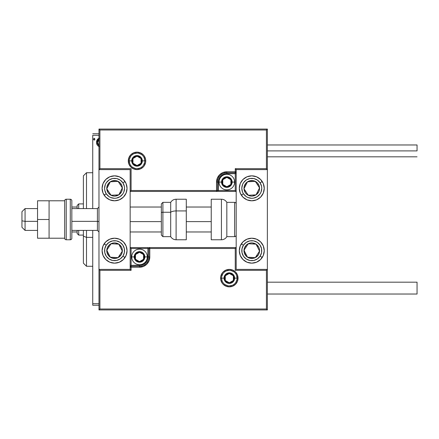 <?xml version="1.0" encoding="UTF-8"?>
<svg xmlns="http://www.w3.org/2000/svg" width="439" height="439" viewBox="0 0 439 439"><rect width="100%" height="100%" fill="white"/><g stroke="black" fill="none" stroke-linecap="round" stroke-linejoin="round"><path stroke-width="0.66" d="M92.739 135.305L98.973 135.305L92.739 135.305L92.739 208.585L92.739 135.305M98.973 303.695L92.739 303.695L92.739 230.415L92.739 305.253L98.973 305.253L92.739 305.253L92.739 303.695L98.973 303.695M99.236 138.307L98.237 138.664L97.266 139.684L96.514 142.39L97.332 145.221L99.252 146.516M94.835 139.19L94.138 138.28L93.436 139.19L94.138 140.101L94.835 139.19L94.138 138.28L93.436 139.19L94.138 140.101L94.835 139.19M98.973 133.747L92.739 133.747L98.973 133.747M98.896 138.373L96.514 142.39L97.332 145.221L98.912 146.45M98.276 146.171L98.001 145.973M96.981 144.607L96.723 143.937M96.701 143.855L96.564 143.152M96.514 142.39L96.525 142.033M96.558 141.682L96.613 141.325M96.69 140.985L96.805 140.628M96.953 140.25L97.26 139.69M97.683 139.13L98.045 138.801M98.973 145.441L97.354 142.379L97.48 141.331L97.387 142.916L98.973 139.372M98.594 145.227L99.066 145.474L97.886 144.431L97.387 142.916M94.791 139.525L94.44 140.014M94.056 140.096L93.436 139.19M94.632 138.554L94.786 138.839M97.354 142.379L97.387 141.852M97.48 141.331L98.594 139.569M114.568 175.841A12.473 12.473 0 0 1 127.041 188.315A12.473 12.473 0 0 1 114.568 200.788L109.794 199.838L105.744 197.138L103.044 193.089L102.095 188.315L103.044 183.54L105.744 179.496L109.794 176.791L114.568 175.841L119.342 176.791L123.386 179.496L126.092 183.54L127.041 188.315L126.092 193.089L123.386 197.138L119.342 199.838L114.568 200.788A12.473 12.473 0 0 1 102.095 188.315A12.473 12.473 0 0 1 124.934 181.384M114.568 238.212A12.473 12.473 0 0 1 127.041 250.685A12.473 12.473 0 0 1 114.568 263.159L109.794 262.209L105.744 259.504L103.044 255.46L102.095 250.685L103.044 245.911L105.744 241.862L109.794 239.162L114.568 238.212L119.342 239.162L123.386 241.862L126.092 245.911L127.041 250.685L126.092 255.46L123.386 259.504L119.342 262.209L114.568 263.159A12.473 12.473 0 0 1 102.095 250.685A12.473 12.473 0 0 1 114.568 238.212M130.158 269.392L130.158 169.608L98.973 169.608L98.973 269.392L130.158 269.392L98.973 269.392L98.973 309.934L267.367 309.934L267.367 169.608L236.182 169.608L236.182 269.392L267.367 269.392L267.367 129.066L98.973 129.066L98.973 309.934L99.911 308.996L266.429 308.996L266.429 270.331L235.249 270.331L235.249 248.501L149.803 248.501L149.803 256.919L149.019 260.859L146.791 264.196L143.449 266.429L139.514 267.214L131.096 267.214L131.096 270.331L99.911 270.331L99.911 308.996L99.911 270.331L98.973 269.392L99.911 270.331L131.096 270.331L130.158 269.392L131.096 270.331L131.096 267.214L130.158 267.214A0.933 0.933 0 0 1 131.096 266.275L130.158 267.214L131.096 267.214L131.096 265.343L141.155 265.178L142.735 264.701L145.468 262.873L146.516 261.6L147.773 258.566L147.932 248.501L131.096 248.501L131.096 265.343L139.514 265.343L139.514 266.275L131.096 266.275L131.096 265.343L130.158 265.343L131.096 265.343L131.096 248.501L130.158 247.563L131.096 248.501L148.87 248.501L148.87 256.919A9.356 9.356 0 0 1 139.514 266.275L131.096 266.275L131.096 267.214L139.514 267.214L139.514 265.343A8.418 8.418 0 0 0 147.932 256.919L148.87 256.919A9.356 9.356 0 0 1 139.514 266.275L139.514 267.214A10.289 10.289 0 0 0 149.803 256.919L147.932 256.919L147.932 247.563L130.158 247.563L147.932 247.563L147.932 248.501L148.87 248.501L148.87 256.919L149.803 256.919L149.803 248.501L235.249 248.501L235.249 270.331L266.429 270.331L266.429 308.996L99.911 308.996L98.973 309.934L267.367 309.934L266.429 308.996L267.367 309.934L267.367 269.392L266.429 270.331L267.367 269.392L236.182 269.392L236.182 169.608L267.367 169.608L267.367 129.066L266.429 130.004L99.911 130.004L99.911 168.669L131.096 168.669L131.096 190.499L216.537 190.499L216.537 182.081L217.321 178.141L219.549 174.804L222.891 172.571L226.826 171.786L235.249 171.786L235.249 168.669L266.429 168.669L266.429 130.004L266.429 168.669L267.367 169.608L266.429 168.669L235.249 168.669L236.182 169.608L235.249 168.669L235.249 171.786L236.182 171.786A0.933 0.933 0 0 1 235.249 172.725L236.182 171.786L235.249 171.786L235.249 173.657L225.185 173.822L223.605 174.299L220.877 176.127L219.829 177.4L218.573 180.434L218.408 190.499L235.249 190.499L235.249 173.657L226.826 173.657L226.826 172.725L235.249 172.725L235.249 173.657L236.182 173.657L235.249 173.657L235.249 190.499L236.182 191.437L235.249 190.499L217.475 190.499L217.475 182.081A9.356 9.356 0 0 1 226.826 172.725L235.249 172.725L235.249 171.786L226.826 171.786L226.826 173.657A8.418 8.418 0 0 0 218.408 182.081L217.475 182.081A9.356 9.356 0 0 1 226.826 172.725L226.826 171.786A10.289 10.289 0 0 0 216.537 182.081L218.408 182.081L218.408 191.437L236.182 191.437L218.408 191.437L218.408 190.499L217.475 190.499L217.475 182.081L216.537 182.081L216.537 190.499L131.096 190.499L131.096 168.669L99.911 168.669L99.911 130.004L266.429 130.004L267.367 129.066L98.973 129.066L99.911 130.004L98.973 129.066L98.973 169.608L99.911 168.669L98.973 169.608L130.158 169.608L130.158 269.392M251.777 263.159A12.473 12.473 0 0 1 239.304 250.685A12.473 12.473 0 0 1 251.777 238.212L256.546 239.162L260.596 241.862L263.301 245.911L264.251 250.685L263.301 255.46L260.596 259.504L256.546 262.209L251.777 263.159L247.003 262.209L242.954 259.504L240.254 255.46L239.304 250.685L240.254 245.911L242.954 241.862L247.003 239.162L251.777 238.212A12.473 12.473 0 0 1 264.251 250.685A12.473 12.473 0 0 1 251.777 263.159M251.777 200.788A12.473 12.473 0 0 1 239.304 188.315A12.473 12.473 0 0 1 251.777 175.841L256.546 176.791L260.596 179.496L263.301 183.54L264.251 188.315L263.301 193.089L260.596 197.138L256.546 199.838L251.777 200.788L247.003 199.838L242.954 197.138L240.254 193.089L239.304 188.315L240.254 183.54L242.954 179.496L247.003 176.791L251.777 175.841A12.473 12.473 0 0 1 264.251 188.315A12.473 12.473 0 0 1 251.777 200.788M25.067 221.355L21.95 220.822L21.95 227.298L21.95 211.708L21.95 220.822L25.067 221.355L25.067 230.415L25.067 221.355L37.54 221.355L25.067 221.355L25.067 208.585L25.067 221.355M98.973 221.618L97.414 221.355L97.414 230.415L97.414 221.355L71.842 221.355L97.414 221.355L97.414 208.585L97.414 221.355L98.973 221.618M211.236 221.618L186.29 221.618L211.236 221.618M161.343 221.618L130.158 221.618L161.343 221.618M221.525 278.128L224.022 278.128L221.525 278.128A7.798 7.798 0 0 1 229.323 270.331A7.798 7.798 0 0 1 237.12 278.128L238.053 278.128A8.731 8.731 0 0 0 229.323 269.392A8.731 8.731 0 0 0 220.592 278.128A8.731 8.731 0 0 0 229.323 286.859A8.731 8.731 0 0 0 238.053 278.128L237.12 278.128A7.798 7.798 0 0 1 229.323 285.921A7.798 7.798 0 0 1 221.525 278.128L220.592 278.128L220.757 276.422L222.063 273.277L223.149 271.95L225.981 270.056L229.323 269.392L232.665 270.056L235.496 271.95L237.389 274.787L238.053 278.128L237.389 281.465L235.496 284.302L232.665 286.195L229.323 286.859L225.981 286.195L223.149 284.302L222.063 282.979L220.757 279.83L220.592 278.128L221.525 278.128A7.798 7.798 0 0 1 229.323 270.331A7.798 7.798 0 0 1 237.12 278.128A7.798 7.798 0 0 1 229.323 285.921A7.798 7.798 0 0 1 221.525 278.128L222.123 281.108M148.651 247.563L149.803 247.563A0.933 0.933 0 0 0 148.87 248.501L149.803 248.501L148.87 248.501A0.933 0.933 0 0 1 149.803 247.563L149.803 248.501L149.803 247.563L236.182 247.563L149.661 247.563M235.606 269.974L235.249 270.331L235.606 269.974M235.606 248.145L235.249 248.501L235.606 248.145M222.842 282.458L223.808 283.638M224.993 284.609L227.803 285.773M229.323 285.921L232.308 285.328M233.652 284.609L234.838 283.638M235.803 282.458L236.967 279.648M237.12 278.128L234.624 278.128A5.301 5.301 0 0 1 229.323 283.429A5.301 5.301 0 0 1 224.022 278.128L224.428 276.098L225.575 274.375L227.292 273.228L229.323 272.822L231.353 273.228L233.071 274.375L234.223 276.098L234.624 278.128L234.223 280.153L233.071 281.876L231.353 283.023L229.323 283.429L227.292 283.023L225.575 281.876L224.428 280.153L224.022 278.128A5.301 5.301 0 0 1 229.323 272.822A5.301 5.301 0 0 1 234.624 278.128L237.12 278.128L236.528 275.143M235.803 273.793L234.838 272.614M233.652 271.642L230.843 270.479M229.323 270.331L226.337 270.923M224.993 271.642L223.808 272.614M222.842 273.793L221.679 276.603M144.815 160.872L142.318 160.872A5.301 5.301 0 0 1 137.017 166.178A5.301 5.301 0 0 1 131.716 160.872L132.123 158.847L133.269 157.124L134.992 155.977L137.017 155.571L139.048 155.977L140.765 157.124L141.918 158.847L142.318 160.872L141.918 162.902L140.765 164.625L139.048 165.772L137.017 166.178L134.992 165.772L133.269 164.625L132.123 162.902L131.716 160.872L129.225 160.872L131.716 160.872A5.301 5.301 0 0 1 137.017 155.571A5.301 5.301 0 0 1 142.318 160.872L144.815 160.872A7.798 7.798 0 0 1 137.017 168.669A7.798 7.798 0 0 1 129.225 160.872L128.287 160.872A8.731 8.731 0 0 0 137.017 169.608A8.731 8.731 0 0 0 145.748 160.872A8.731 8.731 0 0 0 137.017 152.141A8.731 8.731 0 0 0 128.287 160.872L129.225 160.872A7.798 7.798 0 0 1 137.017 153.079A7.798 7.798 0 0 1 144.815 160.872L145.748 160.872L145.583 162.578L144.277 165.722L143.191 167.05L140.359 168.944L137.017 169.608L133.675 168.944L130.844 167.05L128.951 164.213L128.287 160.872L128.951 157.535L130.844 154.698L133.675 152.805L137.017 152.141L140.359 152.805L143.191 154.698L144.277 156.021L145.583 159.17L145.748 160.872L144.815 160.872A7.798 7.798 0 0 1 137.017 168.669A7.798 7.798 0 0 1 129.225 160.872A7.798 7.798 0 0 1 137.017 153.079A7.798 7.798 0 0 1 144.815 160.872L144.222 157.892M217.695 191.437L216.537 191.437A0.933 0.933 0 0 0 217.475 190.499L216.537 190.499L217.475 190.499A0.933 0.933 0 0 1 216.537 191.437L216.537 190.499L216.537 191.437L130.158 191.437L216.679 191.437M130.734 169.026L131.096 168.669L130.734 169.026M130.734 190.855L131.096 190.499L130.734 190.855M143.498 156.542L142.532 155.362M141.353 154.391L138.537 153.227M137.017 153.079L134.038 153.672M132.688 154.391L131.508 155.362M130.537 156.542L129.373 159.352M129.225 160.872L129.818 163.857M130.537 165.207L131.508 166.386M132.688 167.358L135.497 168.521M137.017 168.669L140.003 168.077M141.353 167.358L142.532 166.386M143.498 165.207L144.667 162.397M230.881 180.912L230.881 179.743A4.675 4.675 0 0 1 231.507 182.081L230.881 182.081L230.881 180.912L230.881 182.081L231.507 182.081L231.348 180.868L230.135 178.772L228.039 177.559L226.826 177.4L225.619 177.559L223.522 178.772L222.31 180.868L222.15 182.081L222.776 184.418L223.522 185.384L224.488 186.131L226.826 186.756L229.169 186.131L230.135 185.384L230.881 184.418L231.507 182.081A4.675 4.675 0 0 1 222.776 184.418A4.675 4.675 0 0 1 226.826 177.4L222.776 179.743L222.776 184.418L226.826 186.756L230.881 184.418L230.881 182.081L230.881 184.418L226.826 186.756L222.776 184.418L222.776 179.743L226.826 177.4A4.675 4.675 0 0 1 230.881 179.743L226.826 177.4L230.881 179.743L230.881 180.912M221.525 182.081A5.301 5.301 0 0 1 226.826 176.78A5.301 5.301 0 0 1 232.127 182.081L234.624 182.081A7.798 7.798 0 0 0 226.826 174.283A7.798 7.798 0 0 0 219.034 182.081L221.525 182.081L221.931 180.05L223.078 178.333L224.801 177.18L226.826 176.78L228.856 177.18L230.579 178.333L231.726 180.05L232.127 182.081L231.726 184.106L230.579 185.829L228.856 186.976L226.826 187.382L224.801 186.976L223.078 185.829L221.931 184.106L221.525 182.081L219.034 182.081A7.798 7.798 0 0 1 226.826 174.283A7.798 7.798 0 0 1 234.624 182.081A7.798 7.798 0 0 1 226.826 189.873A7.798 7.798 0 0 1 219.034 182.081A7.798 7.798 0 0 0 226.826 189.873A7.798 7.798 0 0 0 234.624 182.081L232.127 182.081A5.301 5.301 0 0 1 226.826 187.382A5.301 5.301 0 0 1 221.525 182.081M143.564 255.75L143.564 254.582A4.675 4.675 0 0 1 144.19 256.919L143.564 256.919L143.564 255.75L143.564 256.919L144.19 256.919L144.03 255.712L142.823 253.616L141.852 252.869L139.514 252.244L138.301 252.403L136.205 253.616L134.992 255.712L134.833 256.919L134.992 258.132L136.205 260.228L138.301 261.441L139.514 261.6L140.721 261.441L142.823 260.228L144.03 258.132L144.19 256.919A4.675 4.675 0 0 1 135.464 259.257A4.675 4.675 0 0 1 139.514 252.244L135.464 254.582L135.464 259.257L139.514 261.6L143.564 259.257L143.564 256.919L143.564 259.257L139.514 261.6L135.464 259.257L135.464 254.582L139.514 252.244A4.675 4.675 0 0 1 143.564 254.582L139.514 252.244L143.564 254.582L143.564 255.75M134.213 256.919A5.301 5.301 0 0 1 139.514 251.618A5.301 5.301 0 0 1 144.815 256.919L147.312 256.919A7.798 7.798 0 0 0 139.514 249.127A7.798 7.798 0 0 0 131.716 256.919L134.213 256.919L134.614 254.894L135.766 253.171L137.484 252.024L139.514 251.618L141.545 252.024L143.262 253.171L144.409 254.894L144.815 256.919L144.409 258.95L143.262 260.667L141.545 261.82L139.514 262.22L137.484 261.82L135.766 260.667L134.614 258.95L134.213 256.919L131.716 256.919A7.798 7.798 0 0 1 139.514 249.127A7.798 7.798 0 0 1 147.312 256.919A7.798 7.798 0 0 1 139.514 264.717A7.798 7.798 0 0 1 131.716 256.919A7.798 7.798 0 0 0 139.514 264.717A7.798 7.798 0 0 0 147.312 256.919L144.815 256.919A5.301 5.301 0 0 1 139.514 262.22A5.301 5.301 0 0 1 134.213 256.919M233.372 276.954L233.372 275.785A4.675 4.675 0 0 1 233.998 278.128L233.372 278.128L233.372 276.954L233.372 278.128L233.998 278.128L233.839 276.916L232.632 274.819L230.535 273.607L229.323 273.448L228.11 273.607L226.014 274.819L225.273 275.785L224.647 278.128L225.273 280.466L226.014 281.432L228.11 282.645L229.323 282.804L230.535 282.645L232.632 281.432L233.372 280.466L233.998 278.128A4.675 4.675 0 0 1 225.273 280.466A4.675 4.675 0 0 1 229.323 273.448L225.273 275.785L225.273 280.466L229.323 282.804L233.372 280.466L233.372 278.128L233.372 280.466L229.323 282.804L225.273 280.466L225.273 275.785L229.323 273.448A4.675 4.675 0 0 1 233.372 275.785L229.323 273.448L233.372 275.785L233.372 276.954M141.067 159.703L141.067 158.534A4.675 4.675 0 0 1 141.698 160.872L141.067 160.872L141.067 159.703L141.067 160.872L141.698 160.872L141.539 159.664L140.326 157.568L138.23 156.355L137.017 156.196L134.68 156.822L133.708 157.568L132.968 158.534L132.342 160.872L132.968 163.215L133.708 164.181L134.68 164.927L137.017 165.552L138.23 165.393L140.326 164.181L141.539 162.084L141.698 160.872A4.675 4.675 0 0 1 132.968 163.215A4.675 4.675 0 0 1 137.017 156.196L132.968 158.534L132.968 163.215L137.017 165.552L141.067 163.215L141.067 160.872L141.067 163.215L137.017 165.552L132.968 163.215L132.968 158.534L137.017 156.196A4.675 4.675 0 0 1 141.067 158.534L137.017 156.196L141.067 158.534L141.067 159.703M107.846 248.622L106.781 250.252A7.798 7.798 0 0 1 108.038 246.422L108.916 246.992L107.846 248.622L108.916 246.992L108.038 246.422L107.16 248.254L106.935 252.282L108.757 255.882L110.304 257.21L112.137 258.094L116.165 258.313L118.086 257.638L121.093 254.949L121.976 253.111L122.196 249.083L121.521 247.162L118.832 244.155L114.996 242.899L112.966 243.052L109.366 244.874L108.038 246.422A7.798 7.798 0 0 1 122.349 251.113A7.798 7.798 0 0 1 110.304 257.21L118.086 257.638L120.747 253.572L122.349 251.113L118.832 244.155L111.045 243.727L108.916 246.992L111.045 243.727L118.832 244.155L122.349 251.113L118.086 257.638L110.304 257.21A7.798 7.798 0 0 1 106.781 250.252L110.304 257.21L106.781 250.252L107.846 248.622M122.92 256.14A9.976 9.976 0 0 1 109.108 259.037A9.976 9.976 0 0 1 106.211 245.225L104.125 243.859L106.211 245.225L108.938 242.443L112.516 240.918L116.412 240.879L120.023 242.328L122.805 245.055L124.33 248.639L124.374 252.529L122.92 256.14L120.198 258.922L116.615 260.448L112.719 260.492L109.108 259.037L106.326 256.316L104.8 252.732L104.762 248.836L106.211 245.225A9.976 9.976 0 0 1 120.023 242.328A9.976 9.976 0 0 1 122.92 256.14L125.011 257.506L122.92 256.14M245.055 248.622L243.991 250.252A7.798 7.798 0 0 1 245.247 246.422L246.125 246.992L245.055 248.622L246.125 246.992L245.247 246.422L244.369 248.254L244.144 252.282L245.966 255.882L247.514 257.21L249.347 258.094L253.374 258.313L255.295 257.638L258.302 254.949L259.186 253.111L259.405 249.083L258.73 247.162L256.041 244.155L252.206 242.899L250.175 243.052L246.575 244.874L245.247 246.422A7.798 7.798 0 0 1 259.559 251.113A7.798 7.798 0 0 1 247.514 257.21L255.295 257.638L257.956 253.572L259.559 251.113L256.041 244.155L248.254 243.727L246.125 246.992L248.254 243.727L256.041 244.155L259.559 251.113L255.295 257.638L247.514 257.21A7.798 7.798 0 0 1 243.991 250.252L247.514 257.21L243.991 250.252L245.055 248.622M260.129 256.14A9.976 9.976 0 0 1 246.317 259.037A9.976 9.976 0 0 1 243.42 245.225L241.335 243.859L243.42 245.225L246.147 242.443L249.725 240.918L253.621 240.879L257.232 242.328L260.014 245.055L261.54 248.639L261.584 252.529L260.129 256.14L257.402 258.922L253.824 260.448L249.928 260.492L246.317 259.037L243.535 256.316L242.01 252.732L241.971 248.836L243.42 245.225A9.976 9.976 0 0 1 257.232 242.328A9.976 9.976 0 0 1 260.129 256.14L262.22 257.506L260.129 256.14M256.36 182.992L255.295 181.362A7.798 7.798 0 0 1 258.302 184.051L257.43 184.621L256.36 182.992L257.43 184.621L258.302 184.051L256.974 182.509L253.374 180.687L249.347 180.906L247.514 181.79L245.966 183.118L244.144 186.718L243.991 188.748L245.247 192.578L246.575 194.126L250.175 195.948L252.206 196.101L256.041 194.845L258.73 191.838L259.405 189.917L259.186 185.889L258.302 184.051A7.798 7.798 0 0 1 248.254 195.273A7.798 7.798 0 0 1 247.514 181.79L243.991 188.748L247.184 193.637L248.254 195.273L256.041 194.845L259.559 187.887L257.43 184.621L259.559 187.887L256.041 194.845L248.254 195.273L247.184 193.637L243.991 188.748L247.514 181.79A7.798 7.798 0 0 1 255.295 181.362L247.514 181.79L255.295 181.362L256.36 182.992M263.301 193.094A12.473 12.473 0 0 1 241.335 195.141L243.42 193.775A9.976 9.976 0 0 1 246.317 179.963A9.976 9.976 0 0 1 260.129 182.86L262.22 181.494A12.473 12.473 0 0 1 263.301 183.54M251.777 175.841A12.473 12.473 0 0 1 262.22 181.494L260.129 182.86L261.584 186.471L261.754 188.419L260.953 192.233L260.014 193.945L257.232 196.672L253.621 198.121L251.673 198.296L247.859 197.495L246.147 196.557L243.42 193.775L242.515 192.041L241.796 188.21L242.597 184.402L243.535 182.684L246.317 179.963L249.928 178.508L253.824 178.552L257.402 180.078L260.129 182.86A9.976 9.976 0 0 1 257.232 196.672A9.976 9.976 0 0 1 243.42 193.775L241.335 195.141M263.301 183.546A12.473 12.473 0 0 1 263.301 193.089M119.15 182.992L118.086 181.362A7.798 7.798 0 0 1 121.093 184.051L120.22 184.621L119.15 182.992L120.22 184.621L121.093 184.051L119.765 182.509L116.165 180.687L112.137 180.906L110.304 181.79L108.757 183.118L106.935 186.718L106.781 188.748L108.038 192.578L109.366 194.126L112.966 195.948L114.996 196.101L118.832 194.845L121.521 191.838L122.196 189.917L121.976 185.889L121.093 184.051A7.798 7.798 0 0 1 111.045 195.273A7.798 7.798 0 0 1 110.304 181.79L106.781 188.748L109.975 193.637L111.045 195.273L118.832 194.845L122.349 187.887L120.22 184.621L122.349 187.887L118.832 194.845L111.045 195.273L109.975 193.637L106.781 188.748L110.304 181.79A7.798 7.798 0 0 1 118.086 181.362L110.304 181.79L118.086 181.362L119.15 182.992M104.191 195.245A12.473 12.473 0 0 1 104.125 195.141L106.211 193.775A9.976 9.976 0 0 1 109.108 179.963A9.976 9.976 0 0 1 122.92 182.86L125.011 181.494A12.473 12.473 0 0 1 126.092 183.54M124.939 181.389A12.473 12.473 0 0 1 125.011 181.494L122.92 182.86L124.374 186.471L124.544 188.419L123.743 192.233L122.805 193.945L120.023 196.672L116.412 198.121L114.464 198.296L110.65 197.495L108.938 196.557L106.211 193.775L104.762 190.164L104.586 188.21L105.387 184.402L106.326 182.684L109.108 179.963L112.719 178.508L116.615 178.552L120.198 180.078L122.92 182.86A9.976 9.976 0 0 1 120.023 196.672A9.976 9.976 0 0 1 106.211 193.775L104.125 195.141M126.092 183.546A12.473 12.473 0 0 1 126.092 193.089M126.092 193.094A12.473 12.473 0 0 1 124.939 195.245M124.934 195.251A12.473 12.473 0 0 1 104.197 195.251M221.426 199.229L221.426 239.771A6.239 6.239 0 0 0 226.826 236.648L226.826 202.352A6.239 6.239 0 0 0 221.426 199.229L211.236 199.229L211.236 239.771L221.426 239.771L221.426 199.229A6.239 6.239 0 0 1 226.826 202.352L226.826 236.648L234.624 236.648A1.558 1.558 0 0 0 236.182 235.09A1.558 1.558 0 0 1 234.624 236.648L234.624 202.352L234.624 236.648L226.826 236.648A6.239 6.239 0 0 1 221.426 239.771L211.236 239.771L211.236 199.229L221.426 199.229M236.182 203.91A1.558 1.558 0 0 0 234.624 202.352L226.826 202.352L234.624 202.352A1.558 1.558 0 0 1 236.182 203.91M176.099 239.689L176.099 210.934A6.239 2.634 180 0 0 170.7 212.251L170.7 236.583M162.902 236.583L162.902 212.251A1.558 0.658 180 0 0 161.343 212.91L161.343 235.03M176.099 239.771L186.29 239.771L186.29 210.934L176.099 210.934L176.099 239.771C173.745 239.689 171.945 238.651 170.7 236.648L170.7 212.251L162.902 212.251L162.902 236.648L161.343 235.09L161.343 204.091M186.29 239.749L186.29 199.229L176.099 199.229L176.099 210.934L186.29 210.934L186.29 199.251M170.7 202.417L170.7 212.251L170.7 202.352L162.902 202.352L162.902 212.251L170.7 212.251A6.239 2.634 0 0 1 176.099 210.934L176.099 199.311M161.343 203.97L161.343 214.232M161.343 212.91A1.558 0.658 0 0 1 162.902 212.251L162.902 202.417M267.367 294.031L417.05 294.031L417.05 282.178L267.367 282.178L417.05 282.178L417.05 294.031L267.367 294.031M417.05 150.895L267.367 150.895L417.05 150.895L417.05 144.969L417.05 150.895M37.54 238.212L49.08 238.212L37.54 238.212L37.54 219.5L49.08 219.5L37.54 219.5L37.54 200.788L49.08 200.788L37.54 200.788L37.54 238.212M49.08 238.212L49.08 200.788L64.67 200.788L49.08 200.788L49.08 238.212L64.67 238.212L64.67 200.788L64.67 238.212L49.08 238.212M66.229 239.771L66.229 199.229A1.558 1.558 0 0 0 64.67 200.788A1.558 1.558 0 0 1 66.229 199.229L66.229 239.771L70.284 239.771A1.558 1.558 0 0 0 71.842 238.212L71.842 200.788A1.558 1.558 0 0 0 70.284 199.229L70.284 239.771L70.284 199.229L66.229 199.229L70.284 199.229A1.558 1.558 0 0 1 71.842 200.788L71.842 238.212A1.558 1.558 0 0 1 70.284 239.771L66.229 239.771A1.558 1.558 0 0 1 64.67 238.212A1.558 1.558 0 0 0 66.229 239.771M86.499 237.362L86.499 230.415L86.499 237.362L92.739 237.362L86.499 237.362L86.499 266.275L86.499 237.362L83.383 236.171L86.499 237.362M86.499 208.585L86.499 172.725L86.499 208.585M83.383 175.841L83.383 208.585L83.383 175.841L86.499 172.725L92.739 172.725M83.383 230.415L83.383 236.171L83.383 230.415M83.383 263.159L83.383 236.171L83.383 263.159L86.499 266.275L92.739 266.275M77.143 230.415L77.143 233.532L78.707 235.09L78.707 230.415L78.707 235.09L83.383 235.09L78.707 235.09L77.143 233.532L77.143 230.415M77.143 207.027L77.143 208.585L77.143 205.468L77.143 207.027L71.842 207.027L77.143 207.027M78.707 203.91L77.143 205.468L78.707 203.91L78.707 208.585L78.707 203.91L83.383 203.91L78.707 203.91M71.842 231.973L77.143 231.973L71.842 231.973M37.54 230.415L25.067 230.415L21.95 227.298M98.973 231.973L97.414 230.415L71.842 230.415M130.158 231.973L161.343 231.973M186.29 231.973L211.236 231.973M130.158 207.027L161.343 207.027M186.29 207.027L211.236 207.027M98.973 207.027L97.414 208.585L71.842 208.585M37.54 208.585L25.067 208.585L21.95 211.702M170.7 236.648L162.902 236.648M162.902 202.352L161.343 203.91M176.099 199.229C173.745 199.311 171.945 200.349 170.7 202.352M267.367 156.822L417.05 156.822M267.367 144.969L417.05 144.969"/></g></svg>
